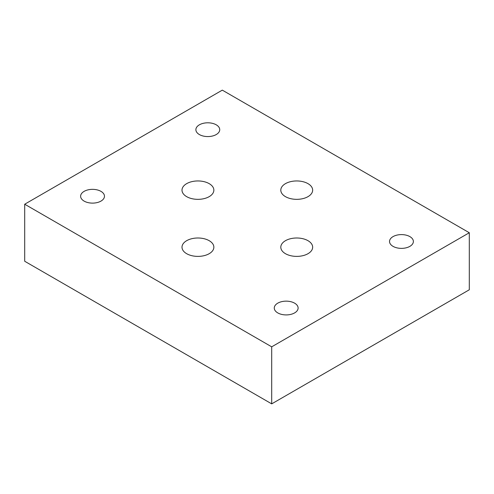 <?xml version="1.0" encoding="UTF-8"?>
<svg xmlns="http://www.w3.org/2000/svg" width="494" height="494" viewBox="0 0 494 494"><rect width="100%" height="100%" fill="white"/><g stroke="black" fill="none" stroke-linecap="round" stroke-linejoin="round"><path stroke-width="0.74" d="M285.464 196.649A15.932 9.195 180 0 1 280.802 190.147A15.932 9.195 180 0 1 290.633 181.65A15.932 9.195 180 0 1 307.99 183.644A15.932 9.195 180 0 1 312.659 190.147A15.932 9.195 180 0 1 302.822 198.644A15.932 9.195 180 0 1 285.464 196.649M285.464 253.694A15.932 9.195 180 0 1 280.802 247.191A15.932 9.195 180 0 1 290.633 238.695A15.932 9.195 180 0 1 307.99 240.689A15.932 9.195 180 0 1 312.659 247.191A15.932 9.195 180 0 1 302.822 255.688A15.932 9.195 180 0 1 285.464 253.694M84.11 201.101A11.924 6.885 180 0 1 80.621 196.235A11.924 6.885 180 0 1 87.981 189.875A11.924 6.885 180 0 1 100.974 191.363A11.924 6.885 180 0 1 104.469 196.235A11.924 6.885 180 0 1 97.108 202.589A11.924 6.885 180 0 1 84.11 201.101M277.758 312.9A11.924 6.885 180 0 1 274.269 308.034A11.924 6.885 180 0 1 281.629 301.673A11.924 6.885 180 0 1 294.622 303.168A11.924 6.885 180 0 1 298.117 308.034A11.924 6.885 180 0 1 290.756 314.394A11.924 6.885 180 0 1 277.758 312.9M186.664 196.649A15.932 9.195 180 0 1 182.002 190.147A15.932 9.195 180 0 1 191.833 181.65A15.932 9.195 180 0 1 209.19 183.644A15.932 9.195 180 0 1 213.859 190.147A15.932 9.195 180 0 1 204.022 198.644A15.932 9.195 180 0 1 186.664 196.649M393.026 246.352A11.924 6.885 180 0 1 389.531 241.486A11.924 6.885 180 0 1 396.892 235.125A11.924 6.885 180 0 1 409.89 236.62A11.924 6.885 180 0 1 413.379 241.486A11.924 6.885 180 0 1 406.019 247.846A11.924 6.885 180 0 1 393.026 246.352M199.378 134.553A11.924 6.885 180 0 1 195.883 129.681A11.924 6.885 180 0 1 203.244 123.327A11.924 6.885 180 0 1 216.242 124.815A11.924 6.885 180 0 1 219.731 129.681A11.924 6.885 180 0 1 212.371 136.041A11.924 6.885 180 0 1 199.378 134.553M186.664 253.694A15.932 9.195 180 0 1 182.002 247.191A15.932 9.195 180 0 1 191.833 238.695A15.932 9.195 180 0 1 209.19 240.689A15.932 9.195 180 0 1 213.859 247.191A15.932 9.195 180 0 1 204.022 255.688A15.932 9.195 180 0 1 186.664 253.694M222.3 90.136L469.3 232.742L271.7 346.825L24.7 204.22L222.3 90.136M24.7 204.22L24.7 261.258L271.7 403.864L469.3 289.78L469.3 232.742M271.7 403.864L271.7 346.825"/></g></svg>

